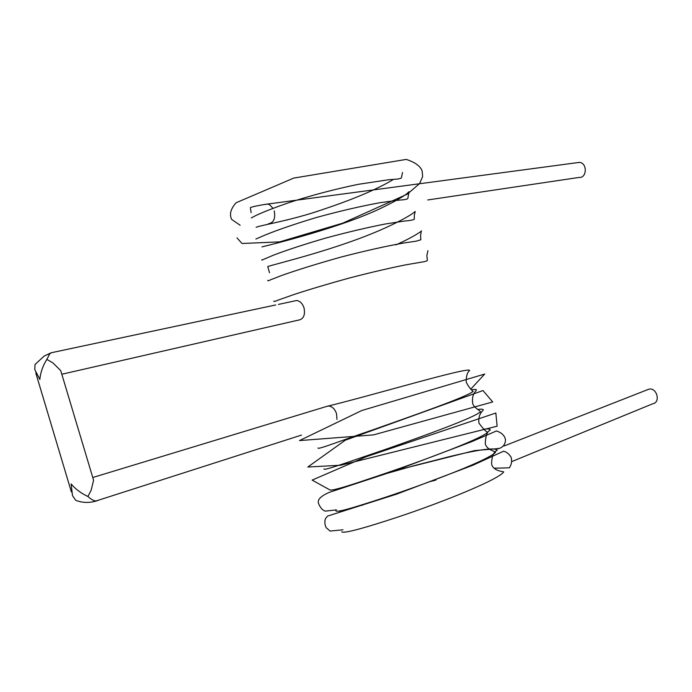 <?xml version="1.0" encoding="UTF-8"?>
<svg xmlns="http://www.w3.org/2000/svg" width="692" height="692" viewBox="0 0 692 692"><rect width="100%" height="100%" fill="white"/><g stroke="black" fill="none" stroke-linecap="round" stroke-linejoin="round"><path stroke-width="1.04" d="M51.883 352.617L44.21 356.034L35.041 364.476L34.782 369.597L39.842 379.398C40.508 372.495 42.835 365.826 46.84 359.399L52.999 362.971L60.732 370.644L61.303 372.555M49.945 353.543L46.84 359.399M44.21 356.034L50.533 353.076M93.1 478.596L93.593 480.257L91.145 490.256L87.91 496.484C80.981 493.223 75.385 489.036 71.112 483.916L72.496 495.662L75.662 500.238C81.5 502.608 87.694 503.041 94.25 501.544L97.503 500.679C95.15 501.57 91.95 500.178 87.91 496.484M294.143 301.029L296.531 300.518C299.93 300.908 302.413 303.321 303.987 307.758C305.397 314.808 303.65 318.925 298.745 320.102M296.531 300.518L278.504 304.411M273.245 208.543L269.404 204.598L267.311 204.028L264.872 204.512M268.479 223.75C273.729 222.755 275.641 218.473 274.231 210.904M427.76 199.962L579.083 177.429C587.145 178.294 587.413 162.637 579.316 162.395L577.137 162.689M286.151 220.203L287.18 219.961M336.987 419.413L336.52 413.634C334.798 408.885 332.108 406.334 328.432 405.979L325.811 406.68M361.847 504.814L362.547 505.333M647.011 389.899L648.94 389.146C656.924 387.295 660.912 402.51 652.772 403.765L511.898 461.538M93.593 480.257L60.732 370.644M71.38 491.943L35.802 373.023M61.813 374.251L298.442 320.111M50.957 352.816L275.727 304.947M579.316 162.395L267.588 204.054M251.118 212.652L250.348 207.643C252.026 206.77 257.683 205.567 267.311 204.036M251.317 217.919L256.222 215.35C264.015 211.743 274.698 207.591 288.261 202.877C310.985 195.473 334.331 189.279 358.326 184.314L389.432 179.626C396.577 179.34 400.556 178.778 401.369 177.939L402.51 172.49M393.722 179.271C377.676 188.994 353.846 199.14 322.256 209.702C292.206 220.194 260.287 225.358 256.127 227.261M255.867 239.043L264.655 235.237C277.501 229.943 294.749 224.035 316.408 217.496C339.106 211.259 360.333 206.32 380.081 202.678L398.8 200.144C403.955 199.867 406.957 199.339 407.796 198.587L409.024 191.701L406.455 194.045C401.161 197.843 393.056 202.375 382.14 207.652C342.453 227.192 271.454 244.605 261.931 246.897M261.887 259.69C261.42 260.348 262.173 260.166 264.145 259.128L274.032 254.933C287.431 249.873 304.428 244.319 325.024 238.264C346.415 232.451 366.475 227.694 385.193 224.018L404.474 221.042C410.071 220.592 413.349 219.97 414.318 219.174L414.292 215.394L415.209 211.484L411.653 214.174C405.365 218.196 396.265 222.919 384.337 228.334C338.44 249.016 276.454 263.661 267.717 266.55L269.534 272.769M267.89 280.364C267.423 281.064 268.314 280.883 270.555 279.819L281.843 275.407C297.698 269.802 317.403 263.695 340.957 257.087C364.935 250.876 385.946 246.17 403.99 242.961L416.255 241.162L420.84 239.795L420.58 235.557L421.281 231.093C423.21 229.779 416.264 235.799 395.867 244.89M273.876 301.072C273.375 301.868 275.139 301.418 279.153 299.731L294.498 294.334C310.198 289.213 328.466 283.781 349.322 278.028C370.384 272.553 389.311 268.133 406.1 264.776L420.675 262.277C424.412 261.792 426.644 261.178 427.379 260.443L426.86 255.737L427.916 250.651M237.019 237.927L242.036 243.498L279.68 241.871L342.782 223.144L407.406 194.089L419.637 183.501L422.639 176.572L422.172 171.01C420.364 166.115 415.053 162.248 406.247 159.411L293.754 178.078L236.102 202.756C230.626 208.932 229.164 214.503 231.716 219.459L240.124 225.246M343.042 529.787L330.101 531.058L326.166 527.685C324.652 524.38 324.453 521.31 325.569 518.472L327.584 516.076L396.516 494.183L472.913 465.232L503.594 451.201C506.708 452.032 509.226 454.064 511.128 457.3C512.132 461.088 511.544 464.6 509.381 467.818L494.244 468.207M435.925 480.075L430.208 481.563M341.658 531.767C343.163 533.541 358.231 529.83 386.88 520.626C436.271 504.935 498.69 479.867 503.733 471.875C503.274 471.563 492.756 470.967 491.614 463.856C491.727 456.383 493.621 451.841 497.306 450.233C495.022 447.395 479.582 449.393 450.994 456.244L414.456 465.586L376.733 476.321M335.845 510.782C336.217 512.305 346.389 509.857 366.345 503.43C412.64 489.062 488.007 460.872 495.472 452.36C496.302 451.469 486.398 450.189 485.256 443.451C485.585 435.778 487.237 431.341 490.196 430.13C490.377 428.928 488.102 428.625 483.353 429.248M329.972 489.806C330.629 491.147 343.422 487.583 368.334 479.115C414.179 463.951 480.291 439.636 487.851 432.206C486.234 432.05 483.25 429.005 478.916 423.063C478.284 417.691 479.729 413.392 483.241 410.174C483.492 409.119 481.641 408.903 477.705 409.508M324.046 468.865C322.602 471.434 350.109 461.356 384.216 449.835C426.566 434.991 473.994 417.683 480.421 411.87C480.663 410.667 472.766 407.311 472.584 402.683C472.005 397.537 473.267 393.411 476.399 390.297C476.684 389.362 475.188 389.189 471.901 389.786M318.086 447.94C316.521 450.31 341.173 440.579 372.971 429.818C415.581 414.724 466.391 397.026 473.12 391.438C470.967 389.786 468.683 386.75 466.252 382.339C466.062 376.413 467.187 372.452 469.634 370.471C469.41 366.475 373.386 395.02 328.466 405.979M470.871 389.016L484.694 374.061L361.864 410.494L299.472 440.588L373.498 434.896L492.721 401.94L482.947 390.539L345.308 440.19L307.828 467.013L340.689 465.232L497.133 426.203L495.844 413.02L366.345 456.685L312.135 480.101L329.911 489.927M388.783 472.212L474.591 450.596L499.105 448.52C503.369 446.989 505.489 443.987 505.471 439.524C504.529 435.424 501.518 432.578 496.432 430.978L471.486 441.764L392.433 471.624L329.487 492.28C321.2 495.835 317.49 499.39 318.363 502.946C320.041 507.53 322.368 510.255 325.344 511.128L336.424 509.874M340.101 512.019L339.685 511.051M337.938 488.725L334.201 490.81M494.659 468.614L496.06 468.043M496.328 449.03L498.231 448.286M503.975 446.029L648.94 389.146M328.103 405.988L92.771 477.515M301.496 435.095L96.223 500.913"/></g></svg>

